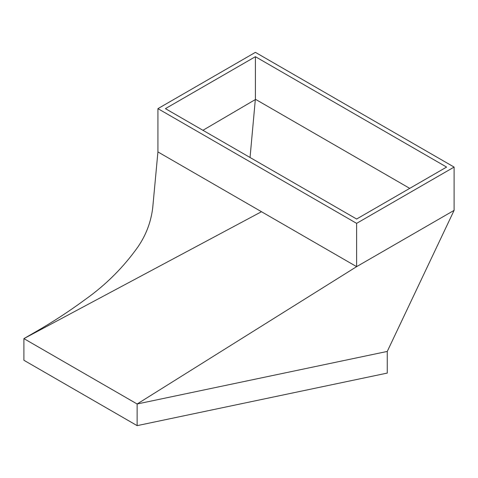<?xml version="1.0" encoding="UTF-8"?>
<svg xmlns="http://www.w3.org/2000/svg" width="478" height="478" viewBox="0 0 478 478"><rect width="100%" height="100%" fill="white"/><g stroke="black" fill="none" stroke-linecap="round" stroke-linejoin="round"><path stroke-width="0.72" d="M261.484 211.718L23.9 338.615L34.482 332.503C52.042 322.489 68.94 311.501 85.174 299.539C105.841 284.894 123.438 267.333 137.975 246.851C146.083 234.997 151 221.971 152.721 207.775L157.925 151.926L356.624 266.646L137.138 403.994L387.264 351.432L387.264 373.079L137.138 425.641L23.9 360.263L23.9 338.615L137.138 403.994L137.138 425.641M157.925 151.926L157.925 108.637L356.624 223.357L356.624 266.646L454.1 210.368L387.264 351.432M454.1 210.368L454.1 167.079L255.401 52.359L157.925 108.637M356.624 223.357L454.1 167.079M446.601 167.079L255.401 56.691L165.424 108.637L356.624 219.026L446.601 167.079M202.935 130.291L255.324 99.573L250.048 157.495M409.736 188.362L255.401 99.257L255.401 56.691M255.324 99.573L255.401 99.257"/></g></svg>

